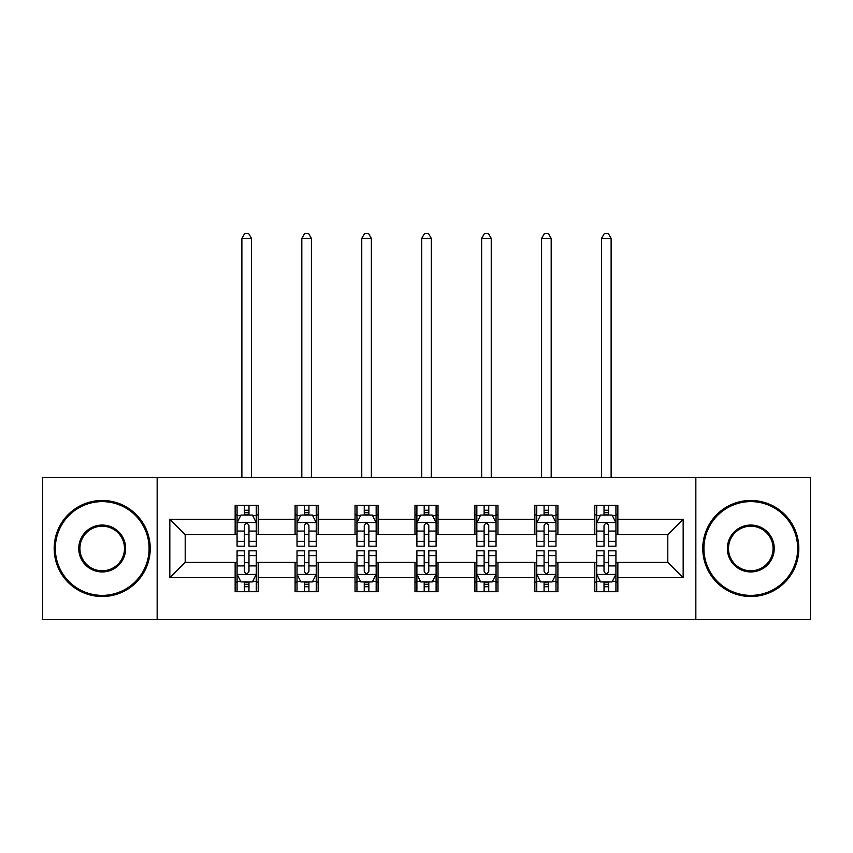 <?xml version="1.0" encoding="UTF-8"?>
<svg xmlns="http://www.w3.org/2000/svg" width="853" height="853" viewBox="0 0 853 853"><rect width="100%" height="100%" fill="white"/><g stroke="black" fill="none" stroke-linecap="round" stroke-linejoin="round"><path stroke-width="1.28" d="M695.845 619.577L810.35 619.577L810.35 477.413L695.845 477.413L695.845 619.577L157.155 619.577L157.155 477.413L42.65 477.413L42.65 619.577L157.155 619.577M695.845 477.413L157.155 477.413M617.849 519.296L617.849 505.264L594.797 505.264L594.797 519.296L557.905 519.296L557.905 505.264L534.852 505.264L534.852 519.296L497.971 519.296L497.971 505.264L474.918 505.264L474.918 519.296L438.026 519.296L438.026 505.264L414.974 505.264L414.974 519.296L378.082 519.296L378.082 505.264L355.029 505.264L355.029 519.296L318.148 519.296L318.148 505.264L295.095 505.264L295.095 519.296L258.203 519.296L258.203 505.264L235.151 505.264L235.151 519.296L169.832 519.296L169.832 577.694L185.197 562.33L235.151 562.33L235.151 591.715L258.203 591.715L258.203 562.33L295.095 562.33L295.095 591.715L318.148 591.715L318.148 562.33L355.029 562.33L355.029 591.715L378.082 591.715L378.082 562.33L414.974 562.33L414.974 591.715L438.026 591.715L438.026 562.33L474.918 562.33L474.918 591.715L497.971 591.715L497.971 562.33L534.852 562.33L534.852 591.715L557.905 591.715L557.905 562.33L594.797 562.33L594.797 591.715L617.849 591.715L617.849 562.33L667.803 562.33L667.803 534.66L617.849 534.66L617.849 519.296L683.168 519.296L683.168 577.694L617.849 577.694M594.797 577.694L557.905 577.694M534.852 577.694L497.971 577.694M474.918 577.694L438.026 577.694M414.974 577.694L378.082 577.694M355.029 577.694L318.148 577.694M295.095 577.694L258.203 577.694M235.151 577.694L169.832 577.694M594.797 519.296L594.797 534.66L557.905 534.66L557.905 519.296M534.852 519.296L534.852 534.66L497.971 534.66L497.971 519.296M474.918 519.296L474.918 534.66L438.026 534.66L438.026 519.296M414.974 519.296L414.974 534.66L378.082 534.66L378.082 519.296M355.029 519.296L355.029 534.66L318.148 534.66L318.148 519.296M295.095 519.296L295.095 534.66L258.203 534.66L258.203 519.296M235.151 519.296L235.151 534.66L185.197 534.66L169.832 519.296M185.197 534.66L185.197 562.33M683.168 577.694L667.803 562.33M667.803 534.66L683.168 519.296M235.151 514.871L237.07 514.871M244.374 514.871L248.98 514.871M256.284 514.871L258.203 514.871M235.151 534.277L237.07 534.277M244.374 534.277L248.98 534.277M256.284 534.277L258.203 534.277M235.151 562.713L237.07 562.713M244.374 562.713L248.98 562.713M256.284 562.713L258.203 562.713M235.151 582.119L237.07 582.119M244.374 582.119L248.98 582.119M256.284 582.119L258.203 582.119M295.095 562.713L297.015 562.713M304.318 562.713L308.925 562.713M316.228 562.713L318.148 562.713M295.095 582.119L297.015 582.119M304.318 582.119L308.925 582.119M316.228 582.119L318.148 582.119M295.095 514.871L297.015 514.871M304.318 514.871L308.925 514.871M316.228 514.871L318.148 514.871M295.095 534.277L297.015 534.277M304.318 534.277L308.925 534.277M316.228 534.277L318.148 534.277M355.029 562.713L356.949 562.713M364.252 562.713L368.869 562.713M376.162 562.713L378.082 562.713M355.029 582.119L356.949 582.119M364.252 582.119L368.869 582.119M376.162 582.119L378.082 582.119M355.029 514.871L356.949 514.871M364.252 514.871L368.869 514.871M376.162 514.871L378.082 514.871M355.029 534.277L356.949 534.277M364.252 534.277L368.869 534.277M376.162 534.277L378.082 534.277M414.974 562.713L416.893 562.713M424.197 562.713L428.803 562.713M436.107 562.713L438.026 562.713M414.974 582.119L416.893 582.119M424.197 582.119L428.803 582.119M436.107 582.119L438.026 582.119M414.974 514.871L416.893 514.871M424.197 514.871L428.803 514.871M436.107 514.871L438.026 514.871M414.974 534.277L416.893 534.277M424.197 534.277L428.803 534.277M436.107 534.277L438.026 534.277M474.918 562.713L476.838 562.713M484.131 562.713L488.748 562.713M496.051 562.713L497.971 562.713M474.918 582.119L476.838 582.119M484.131 582.119L488.748 582.119M496.051 582.119L497.971 582.119M474.918 514.871L476.838 514.871M484.131 514.871L488.748 514.871M496.051 514.871L497.971 514.871M474.918 534.277L476.838 534.277M484.131 534.277L488.748 534.277M496.051 534.277L497.971 534.277M534.852 562.713L536.772 562.713M544.075 562.713L548.682 562.713M555.985 562.713L557.905 562.713M534.852 582.119L536.772 582.119M544.075 582.119L548.682 582.119M555.985 582.119L557.905 582.119M534.852 514.871L536.772 514.871M544.075 514.871L548.682 514.871M555.985 514.871L557.905 514.871M534.852 534.277L536.772 534.277M544.075 534.277L548.682 534.277M555.985 534.277L557.905 534.277M594.797 562.713L596.716 562.713M604.02 562.713L608.626 562.713M615.93 562.713L617.849 562.713M594.797 582.119L596.716 582.119M604.02 582.119L608.626 582.119M615.93 582.119L617.849 582.119M594.797 514.871L596.716 514.871M604.02 514.871L608.626 514.871M615.93 514.871L617.849 514.871M594.797 534.277L596.716 534.277M604.02 534.277L608.626 534.277M615.93 534.277L617.849 534.277M248.98 510.265L244.374 510.265M256.284 541.367L248.98 541.367L248.98 546.187L256.284 546.187L256.284 522.75L252.445 515.063L240.919 515.063L237.07 522.75L237.07 546.187L244.374 546.187L244.374 541.367L237.07 541.367M237.07 522.75L237.07 505.264M256.284 522.75L256.284 505.264M244.374 515.063L244.374 505.264M248.98 505.264L248.98 515.063M248.98 541.367L248.98 525.629C247.445 522.676 245.909 522.676 244.374 525.629L244.374 541.367M251.486 477.413L251.486 238.413L241.879 238.413L241.879 477.413M241.879 238.413L244.758 233.423L248.596 233.423L251.486 238.413M244.374 586.725L248.98 586.725M237.07 555.612L244.374 555.612L244.374 550.803L237.07 550.803L237.07 574.24L240.919 581.927L252.445 581.927L256.284 574.24L256.284 550.803L248.98 550.803L248.98 555.612L256.284 555.612M256.284 574.24L256.284 591.715M237.07 574.24L237.07 591.715M248.98 581.927L248.98 591.715M244.374 591.715L244.374 581.927M244.374 555.612L244.374 571.361C245.909 574.314 247.445 574.314 248.98 571.361L248.98 555.612M102.211 501.617A46.872 46.872 0 0 0 55.328 548.49A46.872 46.872 0 0 0 102.211 595.373A46.872 46.872 0 0 0 149.083 548.49A46.872 46.872 0 0 0 102.211 501.617M102.211 596.524A48.035 48.035 0 0 1 54.176 548.49A48.035 48.035 0 0 1 102.211 500.466A48.035 48.035 0 0 1 150.235 548.49A48.035 48.035 0 0 1 102.211 596.524M102.211 525.053A23.436 23.436 0 0 1 125.647 548.49A23.436 23.436 0 0 1 102.211 571.936A23.436 23.436 0 0 1 78.764 548.49A23.436 23.436 0 0 1 102.211 525.053M102.211 570.785A22.285 22.285 0 0 0 124.495 548.49A22.285 22.285 0 0 0 102.211 526.205A22.285 22.285 0 0 0 79.915 548.49A22.285 22.285 0 0 0 102.211 570.785M750.789 501.617A46.872 46.872 0 0 0 703.917 548.49A46.872 46.872 0 0 0 750.789 595.373A46.872 46.872 0 0 0 797.672 548.49A46.872 46.872 0 0 0 750.789 501.617M750.789 596.524A48.035 48.035 0 0 1 702.765 548.49A48.035 48.035 0 0 1 750.789 500.466A48.035 48.035 0 0 1 798.824 548.49A48.035 48.035 0 0 1 750.789 596.524M750.789 525.053A23.436 23.436 0 0 1 774.236 548.49A23.436 23.436 0 0 1 750.789 571.936A23.436 23.436 0 0 1 727.353 548.49A23.436 23.436 0 0 1 750.789 525.053M750.789 570.785A22.285 22.285 0 0 0 773.085 548.49A22.285 22.285 0 0 0 750.789 526.205A22.285 22.285 0 0 0 728.505 548.49A22.285 22.285 0 0 0 750.789 570.785M308.925 510.265L304.318 510.265M316.228 541.367L308.925 541.367L308.925 546.187L316.228 546.187L316.228 522.75L312.379 515.063L300.853 515.063L297.015 522.75L297.015 546.187L304.318 546.187L304.318 541.367L297.015 541.367M297.015 522.75L297.015 505.264M316.228 522.75L316.228 505.264M304.318 515.063L304.318 505.264M308.925 505.264L308.925 515.063M308.925 541.367L308.925 525.629C307.389 522.676 305.854 522.676 304.318 525.629L304.318 541.367M311.42 477.413L311.42 238.413L301.813 238.413L301.813 477.413M301.813 238.413L304.702 233.423L308.541 233.423L311.42 238.413M368.869 510.265L364.252 510.265M376.162 541.367L368.869 541.367L368.869 546.187L376.162 546.187L376.162 522.75L372.324 515.063L360.798 515.063L356.949 522.75L356.949 546.187L364.252 546.187L364.252 541.367L356.949 541.367M356.949 522.75L356.949 505.264M376.162 522.75L376.162 505.264M364.252 515.063L364.252 505.264M368.869 505.264L368.869 515.063M368.869 541.367L368.869 525.629C367.334 522.676 365.798 522.676 364.252 525.629L364.252 541.367M371.364 477.413L371.364 238.413L361.757 238.413L361.757 477.413M361.757 238.413L364.636 233.423L368.485 233.423L371.364 238.413M304.318 586.725L308.925 586.725M297.015 555.612L304.318 555.612L304.318 550.803L297.015 550.803L297.015 574.24L300.853 581.927L312.379 581.927L316.228 574.24L316.228 550.803L308.925 550.803L308.925 555.612L316.228 555.612M316.228 574.24L316.228 591.715M297.015 574.24L297.015 591.715M308.925 581.927L308.925 591.715M304.318 591.715L304.318 581.927M304.318 555.612L304.318 571.361C305.843 574.314 307.389 574.314 308.925 571.361L308.925 555.612M364.252 586.725L368.869 586.725M356.949 555.612L364.252 555.612L364.252 550.803L356.949 550.803L356.949 574.24L360.798 581.927L372.324 581.927L376.162 574.24L376.162 550.803L368.869 550.803L368.869 555.612L376.162 555.612M376.162 574.24L376.162 591.715M356.949 574.24L356.949 591.715M368.869 581.927L368.869 591.715M364.252 591.715L364.252 581.927M364.252 555.612L364.252 571.361C365.788 574.314 367.323 574.314 368.869 571.361L368.869 555.612M428.803 510.265L424.197 510.265M436.107 541.367L428.803 541.367L428.803 546.187L436.107 546.187L436.107 522.75L432.268 515.063L420.732 515.063L416.893 522.75L416.893 546.187L424.197 546.187L424.197 541.367L416.893 541.367M416.893 522.75L416.893 505.264M436.107 522.75L436.107 505.264M424.197 515.063L424.197 505.264M428.803 505.264L428.803 515.063M428.803 541.367L428.803 525.629C427.268 522.676 425.732 522.676 424.197 525.629L424.197 541.367M431.298 477.413L431.298 238.413L421.702 238.413L421.702 477.413M421.702 238.413L424.581 233.423L428.419 233.423L431.298 238.413M488.748 510.265L484.131 510.265M496.051 541.367L488.748 541.367L488.748 546.187L496.051 546.187L496.051 522.75L492.202 515.063L480.676 515.063L476.838 522.75L476.838 546.187L484.131 546.187L484.131 541.367L476.838 541.367M476.838 522.75L476.838 505.264M496.051 522.75L496.051 505.264M484.131 515.063L484.131 505.264M488.748 505.264L488.748 515.063M488.748 541.367L488.748 525.629C487.212 522.676 485.677 522.676 484.131 525.629L484.131 541.367M491.243 477.413L491.243 238.413L481.636 238.413L481.636 477.413M481.636 238.413L484.515 233.423L488.364 233.423L491.243 238.413M548.682 510.265L544.075 510.265M555.985 541.367L548.682 541.367L548.682 546.187L555.985 546.187L555.985 522.75L552.147 515.063L540.621 515.063L536.772 522.75L536.772 546.187L544.075 546.187L544.075 541.367L536.772 541.367M536.772 522.75L536.772 505.264M555.985 522.75L555.985 505.264M544.075 515.063L544.075 505.264M548.682 505.264L548.682 515.063M548.682 541.367L548.682 525.629C547.157 522.676 545.611 522.676 544.075 525.629L544.075 541.367M551.187 477.413L551.187 238.413L541.58 238.413L541.58 477.413M541.58 238.413L544.459 233.423L548.298 233.423L551.187 238.413M424.197 586.725L428.803 586.725M416.893 555.612L424.197 555.612L424.197 550.803L416.893 550.803L416.893 574.24L420.732 581.927L432.268 581.927L436.107 574.24L436.107 550.803L428.803 550.803L428.803 555.612L436.107 555.612M436.107 574.24L436.107 591.715M416.893 574.24L416.893 591.715M428.803 581.927L428.803 591.715M424.197 591.715L424.197 581.927M424.197 555.612L424.197 571.361C425.732 574.314 427.268 574.314 428.803 571.361L428.803 555.612M484.131 586.725L488.748 586.725M476.838 555.612L484.131 555.612L484.131 550.803L476.838 550.803L476.838 574.24L480.676 581.927L492.202 581.927L496.051 574.24L496.051 550.803L488.748 550.803L488.748 555.612L496.051 555.612M496.051 574.24L496.051 591.715M476.838 574.24L476.838 591.715M488.748 581.927L488.748 591.715M484.131 591.715L484.131 581.927M484.131 555.612L484.131 571.361C485.666 574.314 487.202 574.314 488.748 571.361L488.748 555.612M544.075 586.725L548.682 586.725M536.772 555.612L544.075 555.612L544.075 550.803L536.772 550.803L536.772 574.24L540.621 581.927L552.147 581.927L555.985 574.24L555.985 550.803L548.682 550.803L548.682 555.612L555.985 555.612M555.985 574.24L555.985 591.715M536.772 574.24L536.772 591.715M548.682 581.927L548.682 591.715M544.075 591.715L544.075 581.927M544.075 555.612L544.075 571.361C545.611 574.314 547.146 574.314 548.682 571.361L548.682 555.612M604.02 586.725L608.626 586.725M596.716 555.612L604.02 555.612L604.02 550.803L596.716 550.803L596.716 574.24L600.555 581.927L612.081 581.927L615.93 574.24L615.93 550.803L608.626 550.803L608.626 555.612L615.93 555.612M615.93 574.24L615.93 591.715M596.716 574.24L596.716 591.715M608.626 581.927L608.626 591.715M604.02 591.715L604.02 581.927M604.02 555.612L604.02 571.361C605.555 574.314 607.091 574.314 608.626 571.361L608.626 555.612M608.626 510.265L604.02 510.265M615.93 541.367L608.626 541.367L608.626 546.187L615.93 546.187L615.93 522.75L612.081 515.063L600.555 515.063L596.716 522.75L596.716 546.187L604.02 546.187L604.02 541.367L596.716 541.367M596.716 522.75L596.716 505.264M615.93 522.75L615.93 505.264M604.02 515.063L604.02 505.264M608.626 505.264L608.626 515.063M608.626 541.367L608.626 525.629C607.091 522.676 605.555 522.676 604.02 525.629L604.02 541.367M611.121 477.413L611.121 238.413L601.514 238.413L601.514 477.413M601.514 238.413L604.404 233.423L608.242 233.423L611.121 238.413M256.188 522.558L237.166 522.558M237.07 515.532L240.685 515.532M252.669 515.532L256.284 515.532M244.374 531.067L237.07 531.067M256.284 531.067L248.98 531.067M248.98 512.706L244.374 512.706M237.166 574.432L256.188 574.432M256.284 581.458L252.669 581.458M240.685 581.458L237.07 581.458M248.98 565.912L256.284 565.912M237.07 565.912L244.374 565.912M244.374 584.284L248.98 584.284M316.132 522.558L297.111 522.558M297.015 515.532L300.629 515.532M312.614 515.532L316.228 515.532M304.318 531.067L297.015 531.067M316.228 531.067L308.925 531.067M308.925 512.706L304.318 512.706M376.066 522.558L357.044 522.558M356.949 515.532L360.563 515.532M372.558 515.532L376.162 515.532M364.252 531.067L356.949 531.067M376.162 531.067L368.869 531.067M368.869 512.706L364.252 512.706M297.111 574.432L316.132 574.432M316.228 581.458L312.614 581.458M300.629 581.458L297.015 581.458M308.925 565.912L316.228 565.912M297.015 565.912L304.318 565.912M304.318 584.284L308.925 584.284M357.044 574.432L376.066 574.432M376.162 581.458L372.558 581.458M360.563 581.458L356.949 581.458M368.869 565.912L376.162 565.912M356.949 565.912L364.252 565.912M364.252 584.284L368.869 584.284M436.011 522.558L416.989 522.558M416.893 515.532L420.508 515.532M432.492 515.532L436.107 515.532M424.197 531.067L416.893 531.067M436.107 531.067L428.803 531.067M428.803 512.706L424.197 512.706M495.956 522.558L476.934 522.558M476.838 515.532L480.442 515.532M492.437 515.532L496.051 515.532M484.131 531.067L476.838 531.067M496.051 531.067L488.748 531.067M488.748 512.706L484.131 512.706M555.889 522.558L536.868 522.558M536.772 515.532L540.386 515.532M552.371 515.532L555.985 515.532M544.075 531.067L536.772 531.067M555.985 531.067L548.682 531.067M548.682 512.706L544.075 512.706M416.989 574.432L436.011 574.432M436.107 581.458L432.492 581.458M420.508 581.458L416.893 581.458M428.803 565.912L436.107 565.912M416.893 565.912L424.197 565.912M424.197 584.284L428.803 584.284M476.934 574.432L495.956 574.432M496.051 581.458L492.437 581.458M480.442 581.458L476.838 581.458M488.748 565.912L496.051 565.912M476.838 565.912L484.131 565.912M484.131 584.284L488.748 584.284M536.868 574.432L555.889 574.432M555.985 581.458L552.371 581.458M540.386 581.458L536.772 581.458M548.682 565.912L555.985 565.912M536.772 565.912L544.075 565.912M544.075 584.284L548.682 584.284M596.812 574.432L615.834 574.432M615.93 581.458L612.315 581.458M600.331 581.458L596.716 581.458M608.626 565.912L615.93 565.912M596.716 565.912L604.02 565.912M604.02 584.284L608.626 584.284M615.834 522.558L596.812 522.558M596.716 515.532L600.331 515.532M612.315 515.532L615.93 515.532M604.02 531.067L596.716 531.067M615.93 531.067L608.626 531.067M608.626 512.706L604.02 512.706"/></g></svg>
